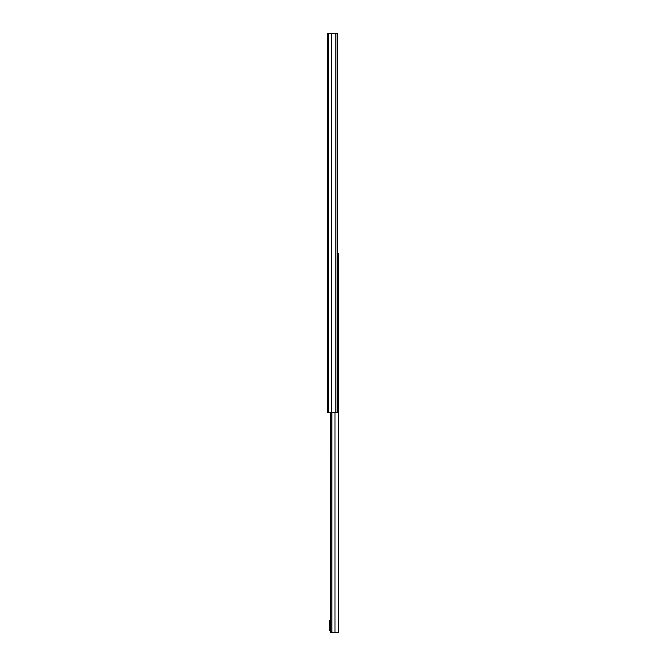 <?xml version="1.0" encoding="UTF-8"?>
<svg xmlns="http://www.w3.org/2000/svg" width="666" height="666" viewBox="0 0 666 666"><rect width="100%" height="100%" fill="white"/><g stroke="black" fill="none" stroke-linecap="round" stroke-linejoin="round"><path stroke-width="1" d="M337.229 33.3L327.605 33.3L327.605 412.695L337.229 412.695L337.404 33.3L337.229 412.695M337.404 253.305L338.395 253.305L338.395 632.7L330.877 632.7L332.401 632.7L331.843 631.868L331.843 412.695M330.777 412.695L330.644 632.617L330.777 631.868L331.843 631.868M330.561 630.419L329.429 630.419L329.429 620.454L330.561 620.454M335.855 33.3L335.855 412.695M331.477 33.3L331.477 412.695M328.463 33.3L328.463 412.695M334.99 412.695L334.99 632.7M330.644 632.126L330.644 412.695M330.111 630.419L330.111 620.454M337.404 412.695L337.404 33.3M330.561 412.695L330.561 632.425"/></g></svg>
